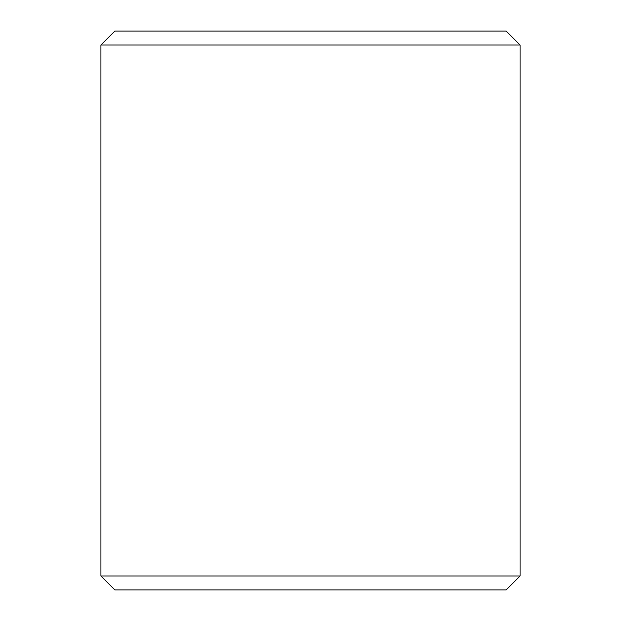 <?xml version="1.0" encoding="UTF-8"?>
<svg xmlns="http://www.w3.org/2000/svg" width="621" height="621" viewBox="0 0 621 621"><rect width="100%" height="100%" fill="white"/><g stroke="black" fill="none" stroke-linecap="round" stroke-linejoin="round"><path stroke-width="0.93" d="M100.912 45.023L114.885 31.05L506.115 31.05L520.087 45.023L100.912 45.023L100.912 575.977L520.087 575.977L520.087 45.023M100.912 575.977L114.885 589.95L506.115 589.95L520.087 575.977"/></g></svg>
